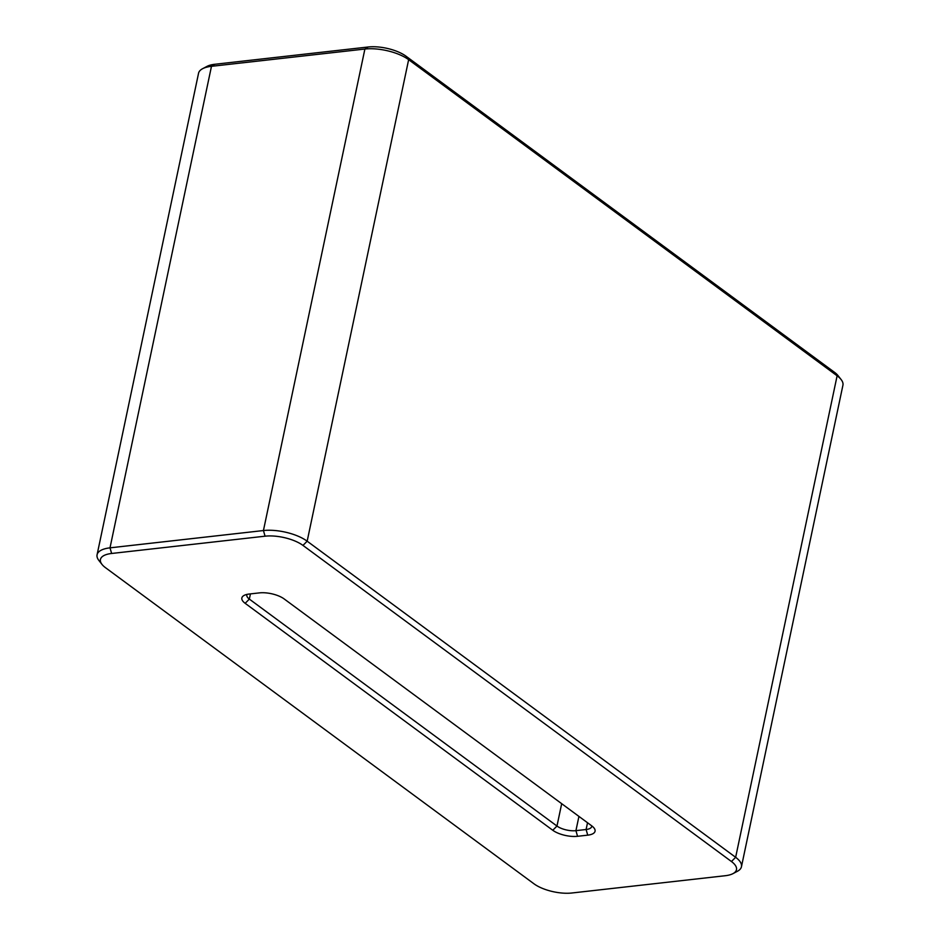 <?xml version="1.0" encoding="UTF-8"?>
<svg xmlns="http://www.w3.org/2000/svg" width="940" height="940" viewBox="0 0 940 940"><rect width="100%" height="100%" fill="white"/><g stroke="black" fill="none" stroke-linecap="round" stroke-linejoin="round"><path stroke-width="1.41" d="M249.182 594.033L259.358 592.893A18.083 7.027 11.9 0 1 284.139 598.921L591.765 825.872A18.083 7.027 11.9 0 1 594.01 827.976A18.083 7.027 11.9 0 1 587.735 835.155L577.56 836.295A18.083 7.027 11.9 0 1 552.767 830.267L245.152 603.316A18.083 7.027 11.9 0 1 244.118 595.408A18.083 7.027 11.9 0 1 249.182 594.033M105.468 567.666A27.66 10.751 11.9 0 1 102.025 564.447A27.66 10.751 11.9 0 1 111.637 553.472L110.004 547.844L263.435 530.548A31.913 12.408 11.9 0 1 307.169 541.193L735.644 857.303A31.913 12.408 11.9 0 1 741.448 866.75A31.913 12.408 11.9 0 1 737.454 871.263L733.012 873.613A27.66 10.751 11.9 0 1 725.28 875.716L571.849 893A27.66 10.751 11.9 0 1 533.944 883.776L105.468 567.666M102.025 564.447L98.912 560.499A31.913 12.408 11.9 0 1 97.079 554.764L198.552 73.25A31.913 12.408 11.9 0 1 202.547 68.737L206.988 66.388A27.66 10.751 11.9 0 1 214.72 64.284L368.151 47A27.66 10.751 11.9 0 1 406.056 56.224L834.532 372.334L837.117 375.788L735.644 857.303L731.449 861.522A27.66 10.751 11.9 0 1 733.012 873.613M731.449 861.522L302.974 545.412L307.169 541.193L408.642 59.678L406.056 56.224M111.637 553.472L265.068 536.188A27.66 10.751 11.9 0 1 302.974 545.412M834.532 372.334A27.66 10.751 11.9 0 1 837.975 375.554L841.089 379.502A31.913 12.408 11.9 0 0 837.117 375.788L408.642 59.678A31.913 12.408 11.9 0 0 364.896 49.033L211.476 66.317L214.72 64.284M591.73 825.849A13.83 5.381 11.9 0 1 591.695 826.507A13.83 5.381 11.9 0 1 586.102 829.515L587.735 835.155M578.934 816.402L575.926 830.655L586.102 829.515L587.524 822.747M577.56 836.295L575.926 830.655A13.83 5.381 11.9 0 1 556.973 826.048L249.347 599.097A13.83 5.381 11.9 0 1 246.832 595.008A13.83 5.381 11.9 0 1 247.067 594.386M97.079 554.764A31.913 12.408 11.9 0 1 110.004 547.844L211.476 66.317A31.913 12.408 11.9 0 0 202.547 68.737M841.089 379.502A31.913 12.408 11.9 0 1 842.922 385.236L741.448 866.75M368.151 47L364.896 49.033L263.435 530.548L265.068 536.188M561.685 803.677L556.973 826.048L552.767 830.267M250.439 593.892L249.347 599.097L245.152 603.316"/></g></svg>
